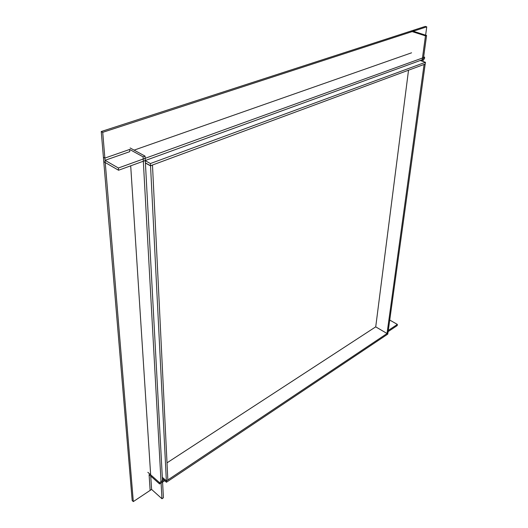 <?xml version="1.0" encoding="UTF-8"?>
<svg xmlns="http://www.w3.org/2000/svg" width="528" height="528" viewBox="0 0 528 528"><rect width="100%" height="100%" fill="white"/><g stroke="black" fill="none" stroke-linecap="round" stroke-linejoin="round"><path stroke-width="0.79" d="M420.235 60.502L425.436 62.278L425.192 64.04L150.533 165.739L150.427 163.541L425.436 62.278M145.286 160.71L150.427 163.541M145.405 162.901L150.533 165.739M387.024 333.478L387.961 332.851L425.172 64.159L424.076 64.568L387.024 333.478L375.705 326.858M162.4 478.711L166.426 482.249L166.36 480.942L162.327 477.404M387.889 332.897L387.783 334.112L166.426 482.249M387.948 332.93L166.36 480.942M145.411 163.046L150.546 165.884L152.328 165.079M152.486 165.165L167.838 479.866L166.36 480.856L150.546 165.884M162.327 477.319L166.36 480.856M408.52 70.217L375.725 326.845L167.006 462.838M104.867 158.09L103.402 157.258L132.185 500.544L133.313 501.6L104.867 158.09L129.644 149.45L143.075 156.816L145.042 156.11L130.132 147.965M143.075 156.816L161.964 498.749L163.423 497.759L145.042 156.11M161.964 498.749L151.595 489.416L150.737 476.091M150.652 474.791L130.7 165.825M105.052 160.321L102.729 132.33L101.251 131.525L103.778 161.7L118.556 170.24L118.391 168.003L105.052 160.321L129.782 151.648L129.644 149.45M147.853 472.316L159.535 482.658L159.608 483.958L149.094 474.639L150.137 490.387L151.595 489.416L133.313 501.6M164.663 480.698L162.584 482.09M389.73 320.047L397.373 324.416L388.291 330.462M163.726 479.873L159.535 482.658M397.373 324.416L397.201 325.585L388.126 331.637M164.597 480.638L159.608 483.958M425.476 35.858L426.584 35.482L413.272 31.238L426.749 26.855L425.297 26.4L410.698 31.139L425.476 35.858L422.037 61.116M426.749 26.855L425.621 35.178M426.584 35.482L423.027 61.453M102.729 132.33L414.381 30.881L412.922 30.413L101.251 131.525M118.556 170.24L424.406 58.984L424.644 57.222L423.654 56.885M118.391 168.003L424.644 57.222M134.099 150.13L411.569 52.807M414.295 31.568L414.381 30.881"/></g></svg>
